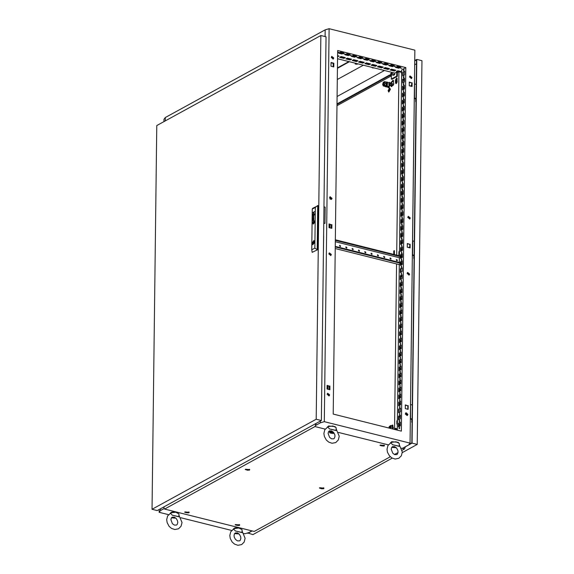 <?xml version="1.0" encoding="UTF-8"?>
<svg xmlns="http://www.w3.org/2000/svg" width="574" height="574" viewBox="0 0 574 574"><rect width="100%" height="100%" fill="white"/><g stroke="black" fill="none" stroke-linecap="round" stroke-linejoin="round"><path stroke-width="0.86" d="M327.862 426.941L329.39 428.893L336.113 430.572L336.17 427.608L332.949 425.98L327.862 426.604L327.158 427.293M328.07 426.504L328.629 425.951L335.252 426.59M333.164 431.928L328.644 431.576M329.39 428.893L336.142 430.414M390.966 442.712L392.494 444.671L399.217 446.35L399.274 443.379L396.053 441.758L390.966 442.382L390.263 443.071M391.174 442.274L391.733 441.729L398.356 442.36M396.268 447.706L391.748 447.354M392.494 444.671L399.246 446.192M399.726 427.831L399.526 427.379L398.987 428.24L399.195 428.692L399.619 427.824M399.719 427.673L399.504 428.527M399.813 420.814L399.604 420.362L399.074 421.223L399.282 421.675L399.813 420.814M399.805 420.649L399.59 421.51M399.899 413.797L399.691 413.345L399.368 414.658L399.899 413.797M399.891 413.632L399.676 414.493M399.985 406.779L399.777 406.327L399.454 407.64L399.877 406.772M399.978 406.614L399.762 407.475M400.071 399.762L399.863 399.303L399.533 400.623L400.071 399.762M400.064 399.597L399.848 400.458M400.157 392.745L399.949 392.286L399.619 393.606L400.049 392.738M400.15 392.58L399.935 393.441M400.243 385.728L400.035 385.269L399.705 386.589L400.135 385.721M400.229 385.563L400.021 386.424M400.329 378.704L400.121 378.252L399.583 379.113L399.791 379.572L400.329 378.704M400.315 378.546L400.1 379.407M400.415 371.687L400.207 371.235L399.669 372.096L399.877 372.555L400.308 371.679M400.401 371.529L400.186 372.382M400.501 364.669L400.293 364.217L399.755 365.078L399.963 365.53L400.501 364.669M400.487 364.512L400.272 365.365M400.587 357.652L400.379 357.2L400.049 358.513L400.587 357.652M400.573 357.487L400.358 358.348M400.674 350.635L400.465 350.183L400.135 351.496L400.566 350.628M400.659 350.47L400.444 351.331M400.76 343.618L400.552 343.166L400.221 344.479L400.76 343.618M400.745 343.453L400.53 344.314M400.846 336.601L400.638 336.142L400.308 337.462L400.738 336.594M400.831 336.436L400.616 337.297M400.932 329.584L400.724 329.124L400.394 330.445L400.824 329.576M400.917 329.419L400.702 330.28M401.018 322.566L400.81 322.107L400.48 323.427L401.018 322.566M401.004 322.401L400.788 323.262M401.104 315.542L400.896 315.09L400.358 315.951L400.566 316.41L400.996 315.542M401.09 315.384L400.874 316.245M401.19 308.525L400.982 308.073L400.652 309.386L401.19 308.525M401.176 308.367L400.961 309.221M401.269 301.508L401.068 301.056L400.53 301.917L400.738 302.369L401.269 301.508M401.262 301.343L401.047 302.204M401.355 294.491L401.154 294.039L400.616 294.9L400.824 295.352L401.248 294.484M401.348 294.326L401.133 295.187M401.441 287.474L401.24 287.022L400.702 287.883L400.91 288.335L401.441 287.474M401.434 287.309L401.219 288.17M401.527 280.456L401.319 279.997L400.996 281.317L401.527 280.456M401.52 280.291L401.305 281.152M401.613 273.439L401.405 272.98L401.083 274.3L401.613 273.439M401.606 273.274L401.391 274.135M401.7 266.422L401.491 265.963L401.169 267.283L401.7 266.422M401.692 266.257L401.477 267.118M401.786 259.398L401.578 258.946L401.248 260.266L401.678 259.398M401.778 259.24L401.563 260.101M401.872 252.381L401.664 251.929L401.334 253.249L401.872 252.381M401.865 252.223L401.649 253.077M401.958 245.363L401.75 244.911L401.42 246.224L401.958 245.363M401.944 245.206L401.735 246.059M402.044 238.346L401.836 237.894L401.298 238.755L401.506 239.207L401.936 238.339M402.03 238.181L401.814 239.042M402.13 231.329L401.922 230.877L401.592 232.19L402.13 231.329M402.116 231.164L401.9 232.025M402.216 224.312L402.008 223.86L401.47 224.721L401.678 225.173L402.109 224.305M402.202 224.147L401.987 225.008M402.302 217.295L402.094 216.836L401.764 218.156L402.302 217.295M402.288 217.13L402.073 217.991M402.388 210.278L402.18 209.819L401.85 211.139L402.388 210.278M402.374 210.113L402.159 210.974M402.474 203.261L402.266 202.801L401.936 204.122L402.367 203.253M402.46 203.096L402.245 203.957M402.561 196.236L402.352 195.784L401.814 196.645L402.022 197.104L402.561 196.236M402.546 196.078L402.331 196.939M402.647 189.219L402.439 188.767L401.9 189.628L402.109 190.087L402.647 189.219M402.632 189.061L402.417 189.915M402.733 182.202L402.525 181.75L402.195 183.063L402.625 182.195M402.718 182.044L402.503 182.898M402.819 175.185L402.611 174.733L402.073 175.594L402.281 176.046L402.819 175.185M402.805 175.02L402.589 175.881M402.905 168.168L402.697 167.716L402.159 168.577L402.367 169.029L402.797 168.16M402.891 168.003L402.675 168.864M402.991 161.15L402.783 160.698L402.245 161.559L402.453 162.012L402.991 161.15M402.977 160.985L402.761 161.846M403.07 154.133L402.869 153.674L402.331 154.542L402.539 154.994L403.07 154.133M403.063 153.968L402.848 154.829M403.156 147.116L402.955 146.657L402.417 147.518L402.625 147.977L403.048 147.109M403.149 146.951L402.934 147.812M403.242 140.099L403.041 139.64L402.503 140.501L402.711 140.96L403.242 140.099M403.235 139.934L403.02 140.795M403.328 133.075L403.12 132.623L402.589 133.484L402.797 133.943L403.328 133.075M403.321 132.917L403.106 133.778M403.414 126.058L403.206 125.606L402.883 126.919L403.307 126.05M403.407 125.9L403.192 126.754M403.5 119.04L403.292 118.588L402.962 119.901L403.5 119.04M403.493 118.875L403.278 119.736M403.587 112.023L403.379 111.571L403.048 112.884L403.479 112.016M403.579 111.858L403.364 112.719M403.673 105.006L403.465 104.554L403.135 105.867L403.673 105.006M403.658 104.841L403.45 105.702M403.759 97.989L403.551 97.53L403.221 98.85L403.759 97.989M403.744 97.824L403.529 98.685M403.845 90.972L403.637 90.513L403.307 91.833L403.737 90.965M403.831 90.807L403.615 91.668M403.931 83.955L403.723 83.495L403.185 84.356L403.393 84.816L403.931 83.955M403.917 83.79L403.701 84.651M404.017 76.93L403.809 76.478L403.271 77.339L403.479 77.799L404.017 76.93M404.003 76.773L403.787 77.633M404.103 69.913L403.895 69.461L403.357 70.322L403.565 70.781L404.103 69.913M404.089 69.755L403.874 70.609M402.116 277.522L401.097 275.771M400.401 417.886L399.382 416.128M404.519 81.02L403.493 79.269M409.621 274.085L409.083 275.089L407.095 273.454L407.633 272.449L409.621 274.085M407.475 272.557L409.291 274.264L408.91 275.168M407.906 414.442L407.368 415.454L405.38 413.811L405.918 412.806L407.906 414.442M405.761 412.914L407.576 414.629L407.196 415.526M329.655 394.883L329.117 395.888L327.13 394.252L327.668 393.247L329.655 394.883M327.51 393.355L329.325 395.063L328.945 395.967M412.017 77.583L411.486 78.588L409.499 76.952L410.03 75.947L412.017 77.583M409.879 76.055L411.687 77.763L411.307 78.66M410.302 217.941L409.771 218.952L407.784 217.309L408.315 216.305L410.302 217.941M408.164 216.412L409.972 218.12L409.592 219.024M332.059 198.382L331.521 199.386L329.533 197.75L330.072 196.746L332.059 198.382M329.914 196.853L331.729 198.561L331.341 199.458M333.774 58.024L333.236 59.029L331.248 57.393L331.786 56.381L333.774 58.024M331.629 56.489L333.444 58.204L333.056 59.1M331.37 254.526L330.832 255.53L328.845 253.895L329.383 252.89L331.37 254.526M329.225 252.998L331.04 254.705L330.66 255.602M401.793 68.227L400.544 68.076L401.793 68.227M395.479 66.649L394.238 66.498L395.479 66.649M389.172 65.07L387.924 64.919L389.172 65.07M382.858 63.492L381.617 63.341L382.858 63.492M376.551 61.92L375.303 61.77L376.551 61.92M370.237 60.342L368.996 60.191L370.237 60.342M363.93 58.763L362.682 58.613L363.93 58.763M357.616 57.185L356.375 57.034L357.616 57.185M351.31 55.606L350.061 55.456L351.31 55.606M344.996 54.028L343.754 53.877L344.996 54.028M337.634 52.478L338.796 52.32L337.641 52.126M411.113 86.251L410.934 85.684L411.759 84.536M411.508 86.222L411.752 84.837M416.042 98.455L414.5 98.068L414.564 72.661M401.262 72.302L401.656 72.08M401.664 71.693L397.854 70.738L396.369 71.556L398.284 72.03M339.578 57.357L341.064 56.539L345.354 57.615L343.869 58.426L339.578 57.357M345.885 58.935L347.37 58.117L351.668 59.194L350.176 60.005L345.885 58.935M352.199 60.514L353.684 59.696L357.975 60.772L356.49 61.583L352.199 60.514M358.506 62.092L359.991 61.275L364.289 62.344L362.797 63.162L358.506 62.092M364.82 63.664L366.305 62.853L370.596 63.922L369.111 64.74L364.82 63.664M371.127 65.242L372.612 64.431L376.91 65.501L375.418 66.319L371.127 65.242M377.441 66.821L378.926 66.003L383.217 67.079L381.732 67.897L377.441 66.821M383.748 68.399L385.233 67.581L389.531 68.658L388.038 69.476L383.748 68.399M390.062 69.978L391.547 69.16L395.838 70.236L394.352 71.047L390.062 69.978M337.598 55.678L339.047 56.037L337.584 56.84M392.501 66.641L394.345 65.63L391.016 64.797L389.165 65.809L392.501 66.641L392.508 65.938L393.477 65.407M379.88 63.484L381.732 62.473L378.395 61.64L376.544 62.652L379.88 63.484L379.888 62.788L380.856 62.257M367.26 60.335L369.111 59.316L365.774 58.483L363.923 59.502L367.26 60.335L367.267 59.631L368.235 59.1M354.639 57.178L356.49 56.166L353.154 55.326L351.302 56.345L354.639 57.178L354.646 56.474L355.615 55.943M342.018 54.021L343.869 53.009L340.533 52.177L338.682 53.188L342.018 54.021L342.025 53.317L342.994 52.786M337.562 58.763L394.912 73.099M399.411 255.81L401.685 69.849L405.811 67.581L337.663 50.548L333.221 414.076L401.37 431.117L405.811 67.581M348.325 55.599L350.176 54.587L346.847 53.755L344.996 54.767L348.325 55.599L348.332 54.896L349.301 54.365M360.946 58.756L362.797 57.737L359.468 56.905L357.616 57.924L360.946 58.756L360.953 58.053L361.921 57.522M373.566 61.913L375.418 60.894L372.088 60.062L370.237 61.081L373.566 61.913L373.574 61.21L374.542 60.679M386.187 65.063L388.038 64.051L384.709 63.219L382.858 64.231L386.187 65.063L386.194 64.367L387.163 63.829M398.808 68.22L400.659 67.208L397.33 66.376L395.479 67.388L398.808 68.22L398.815 67.517L399.784 66.986M401.276 71.592L400.674 71.922L397.251 71.068M344.479 57.393L343.876 57.73L340.461 56.876M350.793 58.971L350.19 59.309L346.768 58.448M357.1 60.55L356.497 60.88L353.082 60.026M363.414 62.128L362.811 62.458L359.389 61.605M369.721 63.707L369.118 64.037L365.703 63.183M376.035 65.285L375.432 65.615L372.009 64.762M382.341 66.864L381.739 67.194L378.323 66.34M388.655 68.435L388.053 68.772L384.63 67.919M394.962 70.014L394.36 70.351L390.944 69.49M338.172 55.822L337.591 56.137M392.508 65.938L390.047 65.328M379.888 62.788L377.427 62.171M367.267 59.631L364.806 59.014M354.646 56.474L352.185 55.865M342.025 53.317L339.564 52.708M348.332 54.896L345.878 54.286M360.953 58.053L358.499 57.436M373.574 61.21L371.12 60.593M386.194 64.367L383.741 63.75M398.815 67.517L396.361 66.907M329.06 224.197L331.557 224.821L331.514 228.258M327.087 385.606L329.584 386.23L329.541 389.674M331.026 62.781L333.53 63.405L333.487 66.849M407.303 243.756L409.807 244.381L409.764 247.825M405.33 405.172L407.834 405.796L407.791 409.233M409.276 82.34L411.78 82.965L411.737 86.409M411.745 85.928L411.328 86.308M160.526 508.794L160.505 510.544L159.17 512.324L159.206 509.511M163.949 121.609L163.977 119.32L165.305 117.541L165.262 120.884M243.907 533.504L244.897 533.755L248.851 532.629L252.015 530.893M402.36 448.394L408.702 444.915L410.037 443.135L414.837 50.132L329.117 28.7L324.317 421.703L320.357 422.83L320.378 421.072M325.078 36.535L325.164 29.819L329.117 28.7M410.094 438.134L410.345 419.178M397.23 79.112L396.304 79.621L397.237 79.09M393.742 81.027L391.791 82.096L393.735 81.013M337.01 103.894L389.559 75.058L389.552 75.617L391.325 75.854M389.552 75.617L337.003 104.454M389.559 75.058L391.396 75.302M412.132 419.034L410.582 418.647L410.525 404.742L412.347 255.38M412.527 240.937L414.263 98.599M159.17 512.324L168.569 514.677M180.803 517.734L231.674 530.448M410.137 244.201L410.087 247.903L407.26 247.2L407.31 243.491L409.807 244.381M331.887 224.635L331.844 228.344L329.017 227.634L329.06 223.932L331.557 224.821M329.914 386.051L329.871 389.76L327.044 389.05L327.087 385.348L329.584 386.23M408.164 405.61L408.121 409.319L405.294 408.609L405.337 404.907L407.834 405.796M412.11 82.785L412.06 86.487L409.233 85.784L409.284 82.082L411.78 82.965M331.033 62.516L333.86 63.226L333.817 66.928L330.99 66.225L331.033 62.516M324.317 421.703L410.037 443.135M325.164 29.819L165.305 117.541M160.505 510.544L164.25 508.492M315.341 425.585L320.357 422.83M398.5 423.181L400.351 422.17L400.3 425.872L398.456 426.891L398.5 423.181L400.343 422.572M398.586 416.164L400.437 415.153L400.387 418.855L398.535 419.867L398.586 416.164L400.43 415.554M398.672 409.147L400.523 408.128L400.473 411.838L398.621 412.849L398.672 409.147L400.516 408.537M398.758 402.13L400.602 401.111L400.559 404.821L398.708 405.832L398.758 402.13L400.602 401.52M398.844 395.113L400.688 394.094L400.645 397.804L398.794 398.815L398.844 395.113L400.688 394.503M398.93 388.096L400.774 387.077L400.731 390.786L398.88 391.798L398.93 388.096L400.774 387.486M399.016 381.071L400.86 380.06L400.817 383.762L398.966 384.781L399.016 381.071L400.86 380.469M399.095 374.054L400.946 373.043L400.903 376.745L399.052 377.764L399.095 374.054L400.946 373.444M399.181 367.037L401.032 366.025L400.989 369.728L399.138 370.747L399.181 367.037L401.032 366.427M399.267 360.02L401.118 359.008L401.075 362.711L399.224 363.729L399.267 360.02L401.111 359.41M399.353 353.003L401.204 351.991L401.161 355.693L399.31 356.705L399.353 353.003L401.197 352.393M399.439 345.986L401.291 344.967L401.248 348.676L399.396 349.688L399.439 345.986L401.283 345.376M399.526 338.969L401.377 337.95L401.334 341.659L399.482 342.671L399.526 338.969L401.37 338.359M399.612 331.951L401.463 330.933L401.42 334.642L399.569 335.654L399.612 331.951L401.456 331.341M399.698 324.934L401.549 323.915L401.506 327.618L399.655 328.637L399.698 324.934L401.542 324.324M399.784 317.91L401.635 316.898L401.592 320.601L399.741 321.619L399.784 317.91L401.628 317.307M399.87 310.893L401.721 309.881L401.678 313.583L399.827 314.602L399.87 310.893L401.714 310.283M399.956 303.876L401.807 302.864L401.757 306.566L399.913 307.585L399.956 303.876L401.8 303.266M400.042 296.858L401.893 295.847L401.843 299.549L399.999 300.561L400.042 296.858L401.886 296.249M400.128 289.841L401.979 288.822L401.929 292.532L400.085 293.544L400.128 289.841L401.972 289.231M400.214 282.824L402.065 281.805L402.015 285.515L400.171 286.526L400.214 282.824L402.058 282.214M400.3 275.807L402.152 274.788L402.101 278.498L400.25 279.509L400.3 275.807L402.144 275.197M400.387 268.79L402.238 267.771L402.187 271.48L400.336 272.492L400.387 268.79L402.231 268.18M400.458 262.691L400.473 261.766L402.317 260.754L402.274 264.456L400.422 265.475L400.451 263.638M400.537 256.09L400.559 254.748L402.403 253.737L402.36 257.439L400.509 258.458L400.53 257.044M400.645 247.731L402.489 246.72L402.446 250.422L400.595 251.441L400.645 247.731L402.489 247.121M400.731 240.714L402.575 239.702L402.532 243.405L400.681 244.424L400.731 240.714L402.575 240.104M400.81 233.697L402.661 232.685L402.618 236.388L400.767 237.399L400.81 233.697L402.661 233.087M400.896 226.68L402.747 225.661L402.704 229.37L400.853 230.382L400.896 226.68L402.747 226.07M400.982 219.663L402.833 218.644L402.79 222.353L400.939 223.365L400.982 219.663L402.826 219.053M401.068 212.645L402.919 211.627L402.876 215.336L401.025 216.348L401.068 212.645L402.912 212.036M401.154 205.628L403.005 204.609L402.962 208.319L401.111 209.331L401.154 205.628L402.998 205.018M401.24 198.604L403.091 197.592L403.048 201.295L401.197 202.313L401.24 198.604L403.084 198.001M401.326 191.587L403.178 190.575L403.135 194.277L401.283 195.296L401.326 191.587L403.17 190.977M401.413 184.57L403.264 183.558L403.221 187.26L401.37 188.279L401.413 184.57L403.257 183.96M401.499 177.553L403.35 176.541L403.307 180.243L401.456 181.262L401.499 177.553L403.343 176.943M401.585 170.535L403.436 169.524L403.393 173.226L401.542 174.238L401.585 170.535L403.429 169.926M401.671 163.518L403.522 162.499L403.472 166.209L401.628 167.221L401.671 163.518L403.515 162.908M401.757 156.501L403.608 155.482L403.558 159.192L401.714 160.203L401.757 156.501L403.601 155.891M401.843 149.484L403.694 148.465L403.644 152.175L401.8 153.186L401.843 149.484L403.687 148.874M401.929 142.46L403.78 141.448L403.73 145.15L401.886 146.169L401.929 142.46L403.773 141.857M402.015 135.442L403.866 134.431L403.816 138.133L401.965 139.152L402.015 135.442L403.859 134.84M402.101 128.425L403.953 127.414L403.902 131.116L402.051 132.135L402.101 128.425L403.945 127.815M402.187 121.408L404.031 120.397L403.988 124.099L402.137 125.118L402.187 121.408L404.031 120.798M402.274 114.391L404.118 113.379L404.074 117.082L402.223 118.093L402.274 114.391L404.118 113.781M402.36 107.374L404.204 106.355L404.161 110.065L402.309 111.076L402.36 107.374L404.204 106.764M402.446 100.357L404.29 99.338L404.247 103.047L402.396 104.059L402.446 100.357L404.29 99.747M402.532 93.34L404.376 92.321L404.333 96.03L402.482 97.042L402.532 93.34L404.376 92.73M402.611 86.322L404.462 85.304L404.419 89.013L402.568 90.025L402.611 86.322L404.462 85.713M402.697 79.298L404.548 78.286L404.505 81.989L402.654 83.008L402.697 79.298L404.541 78.695M402.783 72.281L404.634 71.269L404.591 74.972L402.74 75.99L402.783 72.281L404.627 71.671M397.28 430.091L399.31 264.27M399.332 262.411L399.389 257.669M333.86 63.226L333.53 63.405M400.322 424.545L399.425 424.322M400.573 403.493L399.683 403.271M400.659 396.476L399.769 396.254M400.745 389.459L399.856 389.237M400.831 382.442L399.942 382.219M400.917 375.425L400.028 375.202M401.004 368.4L400.114 368.178M401.09 361.383L400.2 361.161M401.176 354.366L400.286 354.144M401.262 347.349L400.372 347.127M401.348 340.332L400.458 340.109M401.434 333.315L400.544 333.092M401.52 326.297L400.63 326.075M401.606 319.28L400.717 319.058M401.692 312.263L400.803 312.034M401.778 305.239L400.889 305.016M401.865 298.222L400.968 297.999M401.951 291.205L401.054 290.982M402.037 284.187L401.14 283.965M402.288 263.136L401.398 262.914M402.374 256.119L401.484 255.896M402.46 249.102L401.57 248.872M402.546 242.077L401.656 241.855M402.632 235.06L401.743 234.838M402.718 228.043L401.829 227.821M402.805 221.026L401.915 220.803M402.891 214.009L402.001 213.786M402.977 206.992L402.087 206.769M403.063 199.974L402.173 199.752M403.149 192.957L402.259 192.735M403.235 185.933L402.345 185.711M403.321 178.916L402.431 178.693M403.407 171.899L402.518 171.676M403.493 164.882L402.604 164.659M403.579 157.864L402.683 157.642M403.666 150.847L402.769 150.625M403.752 143.83L402.855 143.608M403.838 136.813L402.941 136.59M403.917 129.796L403.027 129.566M404.003 122.771L403.113 122.549M404.089 115.754L403.199 115.532M404.175 108.737L403.285 108.515M404.261 101.72L403.371 101.498M404.347 94.703L403.457 94.48M404.433 87.686L403.544 87.463M400.322 424.286L399.432 424.064L399.404 426.367M400.58 403.228L399.691 403.005L399.662 405.316M400.666 396.211L399.777 395.988L399.748 398.291M400.752 389.194L399.863 388.971L399.834 391.274M400.839 382.176L399.942 381.954L399.92 384.257M400.925 375.159L400.028 374.937L400.006 377.24M401.011 368.142L400.114 367.92L400.085 370.223M401.097 361.125L400.2 360.903L400.171 363.206M401.183 354.108L400.286 353.885L400.257 356.189M401.262 347.083L400.372 346.861L400.343 349.171M401.348 340.066L400.458 339.844L400.43 342.154M401.434 333.049L400.544 332.827L400.516 335.13M401.52 326.032L400.63 325.81L400.602 328.113M401.606 319.015L400.717 318.792L400.688 321.096M401.692 311.998L400.803 311.775L400.774 314.078M401.778 304.981L400.889 304.758L400.86 307.061M401.865 297.963L400.975 297.741L400.946 300.044M401.951 290.946L401.061 290.717L401.032 293.027M402.037 283.922L401.147 283.7L401.118 286.01M402.295 262.87L401.405 262.648L401.377 264.951M402.381 255.853L401.491 255.631L401.463 257.934M402.467 248.836L401.578 248.614L401.549 250.917M402.553 241.819L401.664 241.597L401.635 243.9M402.639 234.802L401.743 234.579L401.721 236.883M402.726 227.785L401.829 227.555L401.8 229.865M402.812 220.76L401.915 220.538L401.886 222.848M402.898 213.743L402.001 213.521L401.972 215.824M402.977 206.726L402.087 206.504L402.058 208.807M403.063 199.709L402.173 199.487L402.144 201.79M403.149 192.692L402.259 192.469L402.231 194.773M403.235 185.675L402.345 185.452L402.317 187.755M403.321 178.657L402.431 178.435L402.403 180.738M403.407 171.64L402.518 171.418L402.489 173.721M403.493 164.616L402.604 164.394L402.575 166.704M403.579 157.599L402.69 157.376L402.661 159.687M403.666 150.582L402.776 150.359L402.747 152.662M403.752 143.565L402.862 143.342L402.833 145.645M403.838 136.547L402.948 136.325L402.919 138.628M403.924 129.53L403.034 129.308L403.005 131.611M404.01 122.513L403.12 122.291L403.091 124.594M404.096 115.496L403.206 115.274L403.178 117.577M404.182 108.479L403.292 108.249L403.264 110.56M404.268 101.455L403.379 101.232L403.35 103.542M404.354 94.437L403.457 94.215L403.436 96.525M404.44 87.42L403.544 87.198L403.515 89.501M398.966 426.611L399.002 423.311M399.052 419.587L399.088 416.294M399.131 412.57L399.174 409.269M399.217 405.553L399.26 402.252M399.303 398.535L399.346 395.235M399.389 391.518L399.432 388.218M399.475 384.501L399.518 381.201M399.561 377.484L399.604 374.183M399.648 370.467L399.691 367.166M399.734 363.45L399.777 360.149M399.82 356.425L399.863 353.132M399.906 349.408L399.949 346.108M399.992 342.391L400.035 339.091M400.078 335.374L400.121 332.073M400.164 328.357L400.207 325.056M400.25 321.34L400.286 318.039M400.336 314.322L400.372 311.022M400.422 307.305L400.458 304.005M400.509 300.281L400.544 296.988M400.595 293.264L400.63 289.97M400.681 286.247L400.717 282.946M400.767 279.229L400.803 275.929M400.846 272.212L400.889 268.912M400.932 265.195L400.975 261.895L402.317 261.163M401.018 258.178L401.061 254.878L402.403 254.138M401.104 251.161L401.147 247.86M401.19 244.144L401.233 240.843M401.276 237.119L401.319 233.826M401.362 230.102L401.405 226.802M401.448 223.085L401.491 219.785M401.535 216.068L401.578 212.767M401.621 209.051L401.664 205.75M401.707 202.034L401.75 198.733M401.793 195.017L401.836 191.716M401.879 187.999L401.922 184.699M401.965 180.982L402.001 177.682M402.051 173.958L402.087 170.665M402.137 166.941L402.173 163.64M402.223 159.924L402.259 156.623M402.309 152.906L402.345 149.606M402.396 145.889L402.431 142.589M402.482 138.872L402.518 135.572M402.561 131.855L402.604 128.554M402.647 124.838L402.69 121.537M402.733 117.813L402.776 114.52M402.819 110.796L402.862 107.503M402.905 103.779L402.948 100.479M402.991 96.762L403.034 93.462M403.077 89.745L403.12 86.444M403.163 82.728L403.206 79.427M403.249 75.711L403.292 72.41M329.16 395.694L329.182 394.36M329.239 389.603L329.282 386.159M330.875 255.337L330.897 253.995M331.212 228.187L331.255 224.743M331.564 199.192L331.578 197.858M333.185 66.771L333.221 63.327M333.279 58.835L333.293 57.493M327.051 388.569L328.005 388.806L328.041 385.85M329.024 227.153L329.978 227.39L330.014 224.434M330.323 199.264L330.351 196.817M327.682 388.727L327.718 385.764M329.655 227.311L329.691 224.355M330 198.97L330.028 196.825M394.36 70.351L394.352 71.047M388.053 68.772L388.038 69.476M381.739 67.194L381.732 67.897M375.432 65.615L375.418 66.319M369.118 64.037L369.111 64.74M362.811 62.458L362.797 63.162M356.497 60.88L356.49 61.583M350.19 59.309L350.176 60.005M343.876 57.73L343.869 58.426M400.559 254.748L401.061 254.878M400.473 261.766L400.975 261.895M233.747 528.984L235.283 530.936L242.006 532.615L242.063 529.651L238.841 528.023L233.754 528.647L233.051 529.336M233.962 528.546L234.522 527.994L238.303 527.463M239.049 533.971L234.536 533.619M235.283 530.936L242.027 532.457M240.492 528.008L241.145 528.632M170.643 513.206L172.178 515.158L178.901 516.844L178.959 513.874L175.737 512.245L170.65 512.869L169.947 513.558M170.858 512.769L171.418 512.216L175.199 511.692M175.945 518.2L171.432 517.841M172.178 515.158L178.923 516.679M177.388 512.238L178.04 512.855M323.636 235.792L323.449 250.982M323.994 206.841L325.171 207.142L324.977 223.422L323.793 223.128M316.209 419.228L320.895 35.488L156.745 125.562L152.06 509.303L316.209 419.228L321.383 420.527L326.068 36.779L320.895 35.488M321.383 420.527L157.233 510.602L152.06 509.303M313.182 242.773L313.54 242.199L312.263 242.859L312.256 243.699L313.067 244.101L314.545 242.45L313.54 242.199M313.928 221.499L314.043 222.317L313.885 221.471L313.246 222.059L313.382 223.078M313.339 223.229L314.071 222.547L314.043 221.593L313.806 221.299L313.174 222.038L313.282 223.135L313.131 222.482M313.885 221.291L313.153 222.49M312.801 215.207L313.11 214.339L313.512 215.3L313.619 214.109L313.992 214.468L313.813 215.322L312.873 215.652M312.83 215.214L313.296 214.296M313.239 214.547L313.06 215.501M313.06 220.215L313.103 219.261L313.146 220.172M312.78 220.689L313.942 219.261L313.562 218.809L313.476 220.007L313.009 219.074L312.758 220.021M313.232 219.003L312.787 220.029M314.243 221.873L313.892 221.105L313.232 221.708L313.397 223.458M313.325 223.645L314.315 222.461L314.222 221.191L313.77 220.911L312.945 222.088L313.325 223.645L312.88 222.748M313.942 220.897L312.902 222.755M314.631 221.722L314.071 220.495L312.629 222.827L313.189 224.054L314.631 221.722M314.086 220.502L312.651 222.834L313.196 224.054M313.992 220.696L314.538 221.858L313.992 220.696L312.887 221.908L313.289 223.853M313.935 240.513L312.263 242.859M314.581 241.97L313.913 240.506L312.184 243.283L312.852 244.746L314.581 241.97M312.256 243.699L312.873 244.754M312.285 209.072L311.782 249.776L314.825 248.104L315.32 207.408L312.285 209.072L312.701 208.276L318.226 205.65L317.687 249.719L312.163 252.352L317.687 249.719M313.454 220L313.705 219.01M313.949 216.893L312.974 216.907L313.964 215.637L312.801 216.857L313.77 217.101L312.78 218.35L313.935 218.328L312.959 218.156L313.949 216.893L312.974 216.907M313.791 212.323L312.852 212.545L314.609 211.584L313.878 212.208L313.842 213.392L312.859 213.994M313.791 213.198L313.892 212.48L313.813 213.198M313.533 223.401L313.964 222.927L313.555 223.408M315.32 207.408L317.723 205.521L317.185 249.597L314.825 248.104M311.782 249.776L312.163 252.352M314.559 241.597L313.799 241.173L312.651 242.651M313.648 223.745L314.294 222.848L313.677 223.752M314.452 222.346L314.509 221.851M314.538 221.858L314.48 222.353M314.272 221.88L313.892 221.105M313.182 219.254L313.174 220.179M312.988 218.163L313.935 218.12M313.77 217.101L312.808 218.35M313.964 215.673L312.823 217.108M313.791 214.317L313.512 215.3M314.609 211.598L312.873 212.76M314.574 214.482L314.409 214.863M314.581 213.858L314.416 214.238M313.44 223.071L313.928 222.612L313.411 223.064M313.397 222.827L313.885 221.729M313.382 221.987L313.375 222.841L313.878 222.561L313.885 221.708L313.411 221.994M313.964 243.34L312.256 242.91M314.581 241.876L314.222 241.783M313.727 243.763L312.636 243.491M186.55 512.417L186.084 512.675L187.77 512.726L186.55 512.417M186.256 512.611L187.605 512.647M187.741 512.905L186.119 512.496L187.741 512.905M188.444 512.797L185.122 512.395L188.746 512.439L188.444 512.797M381.861 445.567L381.394 445.826L383.088 445.876L381.861 445.567M381.566 445.761L382.915 445.797M383.052 446.048L381.43 445.646L383.052 446.048M383.762 445.948L380.433 445.546L380.727 445.187L384.056 445.589L383.762 445.948M237.033 525.038L236.567 525.296L238.253 525.346L237.033 525.038M236.739 525.232L238.088 525.267M238.217 525.519L236.603 525.117L238.217 525.519M238.928 525.418L235.605 525.016L235.9 524.658L239.229 525.059L238.928 525.418M331.377 432.947L330.911 433.205L332.604 433.255L331.377 432.947M331.083 433.14L332.432 433.176M332.568 433.427L330.947 433.026L332.568 433.427M333.279 433.327L329.95 432.925L330.244 432.566L333.573 432.968L333.279 433.327M321.311 488.273L320.844 488.524L322.071 488.833L322.531 488.574L321.311 488.273M321.017 488.46L322.366 488.496M322.495 488.754L320.88 488.345L322.495 488.754M323.205 488.646L319.883 488.244L323.506 488.295L323.205 488.646M247.1 469.719L246.633 469.977L247.86 470.278L248.327 470.02L247.1 469.719M246.806 469.912L248.155 469.948M248.291 470.199L246.669 469.797L248.291 470.199M249.001 470.099L245.672 469.697L245.966 469.338L249.295 469.74L249.001 470.099M245.543 469.231L249.762 469.582L249.425 470.206L245.213 469.525L245.543 469.231M319.754 487.785L323.973 488.13L323.636 488.754L319.417 488.079L319.754 487.785M334.068 433.061L333.702 433.435L329.49 432.753L333.652 432.48M235.476 524.557L239.695 524.901L239.358 525.526L235.139 524.844L235.476 524.557M380.304 445.08L384.523 445.431L384.185 446.055L379.974 445.374L380.304 445.08M184.993 511.936L189.212 512.281L188.875 512.905L184.656 512.23L184.993 511.936M402.173 450.253L404.562 448.947L401.57 448.194M388.325 444.886L338.466 432.423M325.221 429.108L314.961 426.547L164.609 509.045L254.217 531.445L390.32 456.761M394.424 454.508L398.069 452.513M316.561 424.911L315.521 424.774L315.535 423.734M164.099 506.828L163.934 508.019L164.609 509.045M315.671 424.688L316.475 424.961M405.273 447.16L404.562 448.947M314.961 426.547L315.664 424.76M315.901 424.746L315.915 423.526M416.466 63.8L414.658 64.797M402.295 452.635L417.255 444.427L421.94 60.686L416.767 59.387L414.708 60.521M247.767 532.937L252.94 534.588L392.257 458.145M405.129 446.945L412.082 443.135L416.767 59.387M412.082 443.135L417.255 444.427M247.767 533.296L252.108 530.914M409.147 444.326L411.838 442.848L416.516 59.947L414.708 60.937M407.554 414.851L406.571 415.088M407.54 414.277L406.378 415.074L405.804 414.349M410.754 404.613L412.297 405M410.324 419.192L412.125 419.3M411.802 422.313L411.838 419.228M407.389 413.84L406.88 414.615L405.416 414.191M406.794 413.122L405.739 414.335M406.191 412.878L405.409 413.553M414.672 84.034L416.215 84.414M414.241 98.613L416.042 98.714M415.719 101.734L415.755 98.642M408.566 247.487L409.42 247.114M412.505 240.951L414.299 241.195M412.326 255.394L414.127 255.495M414.127 255.236L412.584 254.849L412.756 240.815M413.804 258.515L413.84 255.423M407.762 247.322L409.111 247.659M340.999 52.291L342.836 52.873M346.689 53.834L348.683 54.336M353.003 55.413L355.457 56.03M360.099 57.063L361.304 57.493M372.763 67.567L372.296 67.89L374.506 67.997M373.43 60.399L373.925 60.643M384.487 70.494L337.096 96.504M378.244 61.727L380.698 62.336M384.551 63.305L386.546 63.8M390.858 64.884L392.2 65.092M357.179 64.266L355.127 64.023L357.179 64.266M348.899 61.597L337.447 67.883M359.74 57.084L359.941 57.572L359.532 57.292L359.92 57.02M365.624 58.57L368.077 59.187M372.483 60.162L371.514 60.693M363.306 65.199L337.304 79.463M349.423 61.734L337.44 68.306M367.554 59.474L365.093 58.864M361.548 57.73L359.941 57.572M386.79 64.037L386.324 64.295M386.316 64.295L386.733 63.721M374.169 60.887L373.631 60.973L374.112 60.571M361.01 58.024L361.491 57.414M348.927 54.573L348.389 54.659L348.87 54.257M390.392 89.379L389.753 87.966L388.081 90.649L388.727 92.062L390.392 89.379M388.096 90.635L388.734 92.034L390.377 89.386L389.746 87.994L388.096 90.635M391.834 86.595L390.464 85.569L391.432 86.595L393.807 83.847L393.003 80.303L390.492 83.23M394.395 254.555L394.438 250.644L393.778 251.01L393.735 254.39M395.472 82.57L395.952 83.632L397.201 81.623L396.749 77.892L395.5 79.901L395.472 82.57L396.225 82.764L396.376 83.531M392.996 425.973L392.508 425.004L391.64 425.607M397.351 76.313L396.72 76.155L391.353 79.097L391.985 79.255L397.351 76.313L397.438 72.496L398.923 71.685L396.684 255.129M391.389 75.818L336.988 105.666M394.553 429.409L396.577 263.897M396.612 260.646L396.627 259.699M390.621 83.782L393.362 80.489M397.079 78.179L396.261 80.095L396.225 82.764M392.838 425.291L392.351 425.592M395.307 429.603L395.321 428.383L397.294 428.878M389.007 88.733L389.502 88.461L389.043 88.74M388.67 89.616L389.825 88.977L388.706 89.623M389.208 91.661L389.244 90.025L390.062 89.544L388.411 90.448L389.229 90.032L389.208 91.661M401.628 74.441L401.255 72.267L398.923 71.685M401.499 257.683L401.549 255.911M398.887 255.681L398.937 251.828L399.475 250.781M397.409 419.989L396.871 421.029L396.835 423.698L397.344 424.997M394.431 251.175L393.778 251.01M391.231 83.452L390.507 83.273M391.389 83.208L390.636 83.022M391.36 85.82L390.6 85.634M395.321 428.778L397.294 429.273M401.319 72.668L401.649 72.489M403.802 80.073L404.541 79.176M400.25 425.901L399.404 426.26M396.978 429.194L396.964 430.012L396.978 429.194M396.211 429.826L396.218 429.008M395.407 429.625L395.63 428.857M392.731 428.957L393.025 427.343L392.207 425.535L391.368 425.786M392.272 428.843L392.724 427.458L391.073 427.042L390.478 425.556L389.043 426.898M393.039 429.029L393.334 427.415L392.207 425.535M390.255 428.333L390.492 427.365L389.889 426.582M389.825 428.226L389.696 426.446L388.749 427.888M392.724 427.458L392.128 425.973L390.478 425.556M390.657 428.441L391.073 427.042M387.493 87.033L388.756 87.557L389.445 82.398L388.591 82.656M389.624 82.469L389.129 87.65L388.325 87.686M388.11 82.534L389.423 82.864L390.026 84.349L389.38 86.516L388.139 87.198L387.019 86.911M390.026 84.349L388.462 83.962M389.38 86.516L387.83 86.129M383.59 82.821L384.078 82.606L383.769 84.902L383.167 84.536M383.597 84.665L383.123 84.45L383.619 82.807L383.597 84.665M390.571 85.088L390.485 85.576M391.253 83.424L391.224 85.763M391.518 86.208L391.425 83.087M393.082 85.569L392.609 83.66L391.611 83.409M391.805 84.794L393.204 85.146M384.078 82.606L383.898 84.938L383.489 84.952M383.274 85.978L382.671 84.486L383.317 82.326L384.551 81.651L385.154 83.13L386.869 83.56L385.154 83.137L384.508 85.296L386.223 85.727L384.508 85.296L383.274 85.978L384.989 86.401L386.223 85.727M386.23 85.72L386.869 83.567L386.273 82.082L384.558 81.651L386.273 82.082M386.288 82.118L386.854 83.517M386.847 83.625L386.245 85.662M386.194 85.748L385.025 86.387M386.367 82.161L386.008 86.423L385.298 86.423M386.159 82.046L386.618 82.003L386.008 86.588L385.039 86.394M386.811 82.089L386.41 86.688L385.656 86.703M387.17 82.161L386.711 86.767L386.008 86.803M387.522 82.261L387.113 86.868L386.367 86.875M390.707 74.362L392.028 73.637L391.798 73.3L390.478 74.024L390.707 74.362L393.405 75.323L394.725 74.598L394.747 73.192L396.77 72.08L397.746 72.324M391.353 79.097L391.403 75.029L391.863 74.771M396.72 76.155L396.77 72.08M396.34 79.456L397.237 78.961M391.798 73.3L392.422 72.482M390.478 74.024L391.805 73.171M390.478 73.895L392.214 72.424M394.725 74.598L392.028 73.637M339.564 245.442L340.174 246.555M340.604 246.052L339.708 245.313L339.464 245.765L340.36 246.504L340.604 246.052M345.871 247.021L346.481 248.133M346.911 247.631L346.014 246.892L345.778 247.344L346.667 248.083L346.911 247.631M352.185 248.599L352.795 249.712M353.225 249.209L352.328 248.47L352.084 248.922L352.981 249.661L353.225 249.209M358.492 250.178L359.102 251.29M359.532 250.781L358.635 250.049L358.398 250.501L359.288 251.24L359.532 250.781M364.806 251.756L365.416 252.869M365.846 252.359L364.949 251.627L364.705 252.079L365.602 252.811L365.846 252.359M371.113 253.328L371.722 254.447M372.153 253.938L371.256 253.199L371.019 253.658L371.909 254.39L372.153 253.938M377.427 254.906L378.036 256.018M378.467 255.516L377.57 254.777L377.326 255.229L378.223 255.968L378.467 255.516M383.733 256.485L384.343 257.597M384.774 257.095L383.877 256.356L383.64 256.808L384.53 257.547L384.774 257.095M390.047 258.063L390.657 259.175M391.088 258.673L390.191 257.934L389.947 258.386L390.844 259.125L391.088 258.673M396.354 259.642L396.964 260.754M397.395 260.252L396.498 259.513L396.261 259.965L397.151 260.704L397.395 260.252M335.324 241.704L399.325 257.704L401.018 256.779L401.025 256.212L335.345 239.796M335.266 246.389L400.946 262.813L400.939 263.373L399.31 264.32M335.338 240.355L401.018 256.779M335.238 248.564L399.303 264.578M335.259 246.956L400.939 263.373M393.075 84.823L393.592 84.536M396.247 83.087L396.986 82.678M396.261 80.095L395.5 79.901M327.933 426.905L324.841 429.718L323.901 433.435L324.353 436.455L326.326 440.057L328.751 442.138L332.052 443.257L335.768 442.518L338.273 440L339.22 436.262L336.156 428.95M328.12 433.485L328.486 431.849L329.383 430.887L331.571 430.866L333.501 432.287L334.757 434.575L335.001 436.211L334.427 438.184L333.738 438.816L331.55 438.83L329.62 437.41L328.12 433.485M391.038 442.676L387.945 445.496L386.998 449.212L387.457 452.233L389.43 455.835L391.855 457.916L395.156 459.035L398.873 458.289L401.377 455.778L402.324 452.039L399.26 444.728M391.224 449.263L391.59 447.62L392.487 446.658L394.675 446.644L396.605 448.064L397.861 450.346L398.105 451.989L397.531 453.955L396.842 454.586L394.654 454.608L392.724 453.187L391.224 449.263M396.935 82.807L396.261 83.18M393.542 84.665L393.111 84.909M233.826 528.941L230.726 531.761L229.787 535.477L230.246 538.498L232.219 542.1L234.637 544.181L237.945 545.3L241.654 544.561L244.158 542.043L245.112 538.304L242.049 530.993M234.013 535.528L234.379 533.892L235.275 532.93L237.457 532.909L239.387 534.329L240.649 536.618L240.886 538.254L240.319 540.227L239.623 540.859L237.442 540.873L235.512 539.452L234.249 537.171L234.013 535.528M170.722 513.17L167.622 515.983L166.682 519.707L167.142 522.727L169.115 526.329L171.54 528.41L174.84 529.522L178.55 528.783L181.054 526.265L182.008 522.534L178.945 515.222M170.909 519.757L171.274 518.114L172.171 517.152L174.36 517.138L176.283 518.559L177.545 520.84L177.782 522.476L177.215 524.449L176.519 525.081L174.338 525.095L172.408 523.675L170.909 519.757M314.028 243.254L313.325 243.075M185.122 512.395L185.129 511.865M188.746 512.439L188.753 511.908M380.433 445.546L380.44 445.015M384.056 445.589L384.063 445.058M235.605 525.016L235.613 524.485M239.229 525.059L239.236 524.528M329.95 432.925L329.957 432.394M333.573 432.968L333.58 432.437M319.883 488.244L319.89 487.713M323.506 488.295L323.514 487.764M245.672 469.697L245.679 469.166M249.295 469.74L249.303 469.209M406.758 415.167L406.378 415.074M390.126 426.554L389.696 426.446M388.124 87.664L388.505 87.757M389.445 82.398L389.825 82.491M385.089 86.409L385.491 86.509M385.448 86.681L385.85 86.782M386.618 82.003L387.019 82.104M386.151 86.861L386.56 86.961M387.328 82.175L387.73 82.276"/></g></svg>
